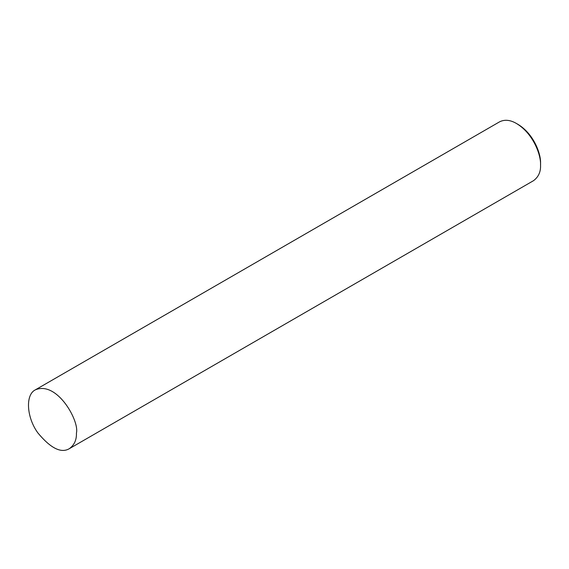 <?xml version="1.0" encoding="UTF-8"?>
<svg xmlns="http://www.w3.org/2000/svg" width="569" height="569" viewBox="0 0 569 569"><rect width="100%" height="100%" fill="white"/><g stroke="black" fill="none" stroke-linecap="round" stroke-linejoin="round"><path stroke-width="0.85" d="M69.39 448.642L533.516 180.679C538.48 177.009 540.827 171.824 540.55 165.131L540.55 163.395C541.091 154.171 533.942 134.007 518.032 124.398L516.531 123.53C510.286 119.874 504.625 119.312 499.546 121.844L35.42 389.808C25.128 394.666 26.594 417.539 37.888 432.938C50.669 448.322 61.175 453.557 69.39 448.642C74.361 444.965 76.701 439.78 76.424 433.087C79.603 421.167 57.135 380.668 35.42 389.808M540.55 165.131C541.126 155.287 533.502 133.779 516.531 123.53"/></g></svg>
